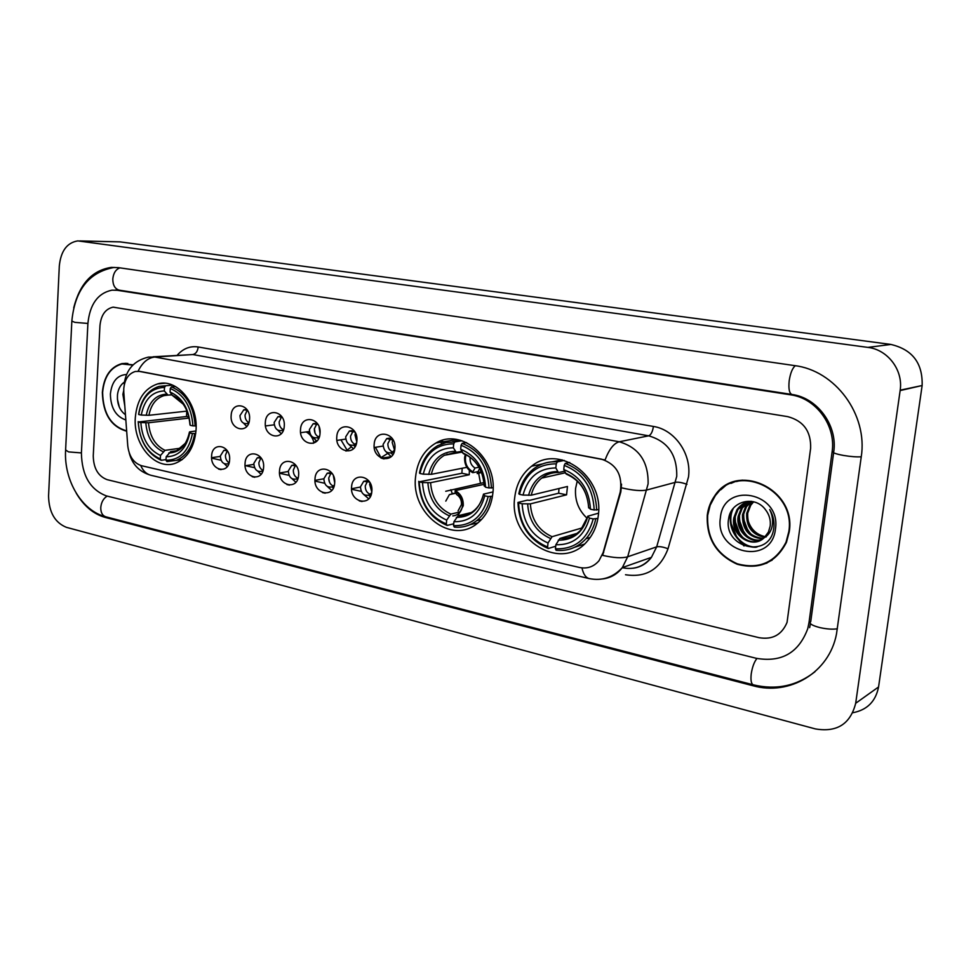 <?xml version="1.0" encoding="UTF-8"?>
<svg xmlns="http://www.w3.org/2000/svg" width="971" height="971" viewBox="0 0 971 971"><rect width="100%" height="100%" fill="white"/><g stroke="black" fill="none" stroke-linecap="round" stroke-linejoin="round"><path stroke-width="1.46" d="M415.588 476.822C410.794 513.61 451.709 545.326 477.453 523.26C486.253 516.062 491.387 506.025 492.867 493.147C497.48 458.324 461.431 427.374 435.979 442.994C424.133 449.949 417.336 461.225 415.588 476.822M514.691 497.759C508.44 539.925 561.469 572.866 587.394 541.017C593.487 534.001 597.129 525.469 598.318 515.431C604.193 476.021 558.531 443.456 531.574 466.226C521.864 473.824 516.244 484.335 514.691 497.759M135.309 417.579C133.003 445.143 156.015 471.36 175.969 463.021C187.682 457.936 194.358 447.061 196.008 430.408C198.387 403.633 176.904 377.974 157.703 383.885C144.473 388.327 137.008 399.567 135.309 417.579M229.605 459.926C228.998 474.928 210.173 470.619 211.605 455.957C212.091 441.052 231.001 445.082 229.605 459.926M227.117 450.556L223.816 450.41L220.344 455.969C220.793 461.856 223.245 464.49 227.712 463.871L229.035 463.046M263.59 467.439C262.923 482.648 243.551 478.205 245.068 463.349C245.602 448.238 265.083 452.389 263.59 467.439M261.126 458.021L257.303 457.778L253.844 463.349C254.329 469.418 256.902 472.076 261.563 471.323L263.117 470.231M298.607 475.183C297.866 490.598 277.912 486.034 279.514 470.959C280.121 455.642 300.173 459.914 298.607 475.183M296.179 465.752L291.749 465.376L288.326 470.947C288.86 477.234 291.567 479.905 296.434 478.982L298.218 477.562M334.667 483.157C333.866 498.791 313.305 494.081 315.005 478.812C315.66 463.264 336.342 467.67 334.667 483.157M332.313 473.751L327.203 473.217L323.853 478.764C324.435 485.282 327.276 487.976 332.385 486.847L334.4 485.027M371.844 491.375C370.971 507.238 349.778 502.383 351.575 486.896C352.303 471.129 373.617 475.669 371.844 491.375M369.611 482.077L363.7 481.313L360.459 486.835C361.103 493.608 364.101 496.302 369.453 494.943L371.687 492.613M249.547 419.181C248.892 434.425 229.678 430.396 231.159 415.479C231.681 400.331 251.004 404.07 249.547 419.181M247.35 410.211L243.77 409.798L239.958 415.612C240.359 421.402 242.786 424.06 247.241 423.587L248.892 422.567M284.26 426.184C283.544 441.647 263.76 437.496 265.338 422.373C265.908 407.007 285.802 410.854 284.26 426.184M282.124 417.227L277.961 416.656L274.162 422.482C274.587 428.466 277.136 431.148 281.796 430.541L283.714 429.218M320.029 433.406C319.241 449.088 298.862 444.803 300.525 429.473C301.168 413.889 321.668 417.858 320.029 433.406M317.966 424.497L313.16 423.732L309.397 429.558C309.858 435.761 312.528 438.467 317.408 437.69L319.593 435.979M356.891 440.834C356.041 456.746 335.019 452.34 336.791 436.78C337.495 420.977 358.627 425.067 356.891 440.834M354.961 432.071L349.39 431.027L345.688 436.853C346.198 443.286 349.014 446.017 354.136 445.046L356.588 442.825M394.894 448.505C393.971 464.648 372.306 460.096 374.175 444.317C374.94 428.284 396.738 432.496 394.894 448.505M393.146 439.984L386.713 438.576L383.108 444.378C383.679 451.066 386.652 453.809 392.029 452.595L394.736 449.743M363.603 494.373L368.713 498.803M327.3 486.459L331.73 490.416M292.028 478.715L295.852 482.259M257.752 471.166L261.041 474.321M224.422 463.798L227.226 466.602M385.657 451.43L391.204 456.601M348.613 444.184L353.408 448.748M312.626 437.059L316.777 441.113M277.657 430.08L281.238 433.685M243.66 423.259L246.731 426.463M229.107 462.791C226.619 461.201 225.406 458.676 225.454 455.217L227.263 450.775M262.947 470.401C260.192 468.859 258.844 466.25 258.893 462.548L260.92 457.911M297.66 478.157C294.711 476.652 293.266 473.969 293.315 470.098L295.451 465.376M333.417 486.143C330.261 484.675 328.708 481.919 328.756 477.878L331.002 473.059M370.279 494.36C366.904 492.94 365.23 490.112 365.266 485.888L367.633 480.985M248.807 422.652C246.246 421.086 244.995 418.537 245.056 415.005L247.241 410.15M283.216 429.692C280.473 428.15 279.126 425.529 279.187 421.839L281.517 416.887M318.658 436.95C315.721 435.421 314.288 432.738 314.349 428.879L316.801 423.817M355.18 444.402C352.036 442.922 350.495 440.166 350.555 436.137L353.141 430.978M392.842 452.098C389.48 450.653 387.83 447.825 387.878 443.613L390.609 438.358M123.79 392.308L123.766 388.752C124.664 379.382 128.512 373.617 135.321 371.48L139.933 371.395L601.474 459.149C616.549 464.259 622.799 475.244 620.238 492.091L603.1 552.681L599.022 560.704C593.779 566.773 587.273 569.03 579.481 567.477L141.584 465.728C133.719 463.106 129.107 456.467 127.759 445.81L123.79 392.308M211.617 458.154L221.097 460.254M245.59 465.692L254.608 467.694M279.527 473.229L289.115 475.353M315.005 481.106L324.642 483.242M351.563 489.214L361.261 491.375M387.259 453.7L380.705 457.802L387.259 453.7M350.992 447.109L345.979 451.09M380.899 457.572L375.437 447.303M316.218 440.773L313.148 443.346M346.95 449.913L340.918 439.802M313.912 442.521C312.626 437.484 310.028 433.952 306.12 431.937M133.088 364.853L121.873 363.615C110.366 366.965 103.861 376.554 102.356 392.381C102.89 413.767 110.997 426.706 126.679 431.209M707.276 515.176C706.293 538.335 716.258 554.684 737.195 564.224C759.358 570.123 775.78 562.828 786.449 542.34L789.229 531.817C796.73 488.899 736.394 461.213 714.668 495.938C710.638 501.619 708.187 508.039 707.276 515.176M761.276 564.709L766.981 563.071M720.798 489.785L725.519 485.706M124.191 383.897C126.169 369.453 134.241 360.532 148.393 357.11L154.802 357.037C147.92 357.814 142.349 362.523 138.113 371.165L605.067 459.975C609.12 449.306 613.854 443.249 619.243 441.781C638.906 447.595 648.519 461.613 648.106 483.849L627.679 556.784L622.338 567.61C617.192 574.225 610.601 578 602.59 578.947M621.537 484.153L620.833 491.933L602.639 555.363C613.903 557.937 622.253 558.398 627.679 556.784L656.675 546.855L676.738 476.36C677.2 454.901 667.842 441.392 648.664 435.821L192.828 354.549L153.03 356.806M810.627 448.323C811.173 431.464 803.551 420.904 787.76 416.644L113.097 307.152C105.402 308.912 101.033 315.065 99.964 325.625L93.252 455.836C93.507 468.301 98.144 476.251 107.174 479.674L759.055 637.68C772.503 639.95 781.837 634.84 787.056 622.362L810.627 448.323C811.173 431.464 803.551 420.904 787.76 416.644L113.097 307.152C105.402 308.912 101.033 315.065 99.964 325.625L93.252 455.836C93.507 468.301 98.144 476.251 107.174 479.674L759.055 637.68C772.503 639.95 781.837 634.84 787.056 622.362L810.627 448.323M736.406 481.094L730.969 483.376M126.206 363.275L124.64 363.64M127.82 363.409L126.23 363.627M132.833 365.108L121.921 363.967C110.524 367.281 104.091 376.772 102.61 392.43C103.132 413.573 111.143 426.378 126.643 430.857M124.81 405.999L122.892 394.36L123.718 390.488M126.533 374.478C117.188 375.109 111.811 381.615 110.391 394.008C110.658 407.82 115.804 416.486 125.842 419.982M124.409 382.052C120.598 384.698 118.304 388.825 117.527 394.42C116.884 403.56 119.53 410.345 125.453 414.751M119.336 407.177L117.394 399.008M742.293 480.111L736.504 481.531M788.792 531.72C796.22 489.226 736.455 461.844 714.972 496.254L710.177 505.223L707.689 515.261C706.706 538.177 716.574 554.356 737.268 563.799C759.201 569.637 775.453 562.44 786.025 542.194L788.792 531.72M766.24 536.878C756.591 535.07 750.389 529.146 747.646 519.084M764.711 537.254C752.173 534.875 746.165 526.937 746.675 513.441L749.709 505.575L753.156 501.667M765.148 536.817C752.962 534.159 747.16 526.246 747.719 513.076L750.753 505.223L753.666 501.801M762.927 538.796C749.042 537.728 742.22 529.753 742.451 514.861L745.497 506.959L751.275 501.327M763.388 538.432C749.818 537.012 743.203 529.037 743.507 514.509L746.565 506.607L751.7 501.388M761.021 540.034C748.653 543.311 735.63 529.814 738.178 516.317L741.237 508.355L749.114 501.582M761.507 539.755C749.236 542.522 736.783 529.183 739.247 515.953L742.305 508.003L749.673 501.473M764.068 537.849L768.413 532.084L770.197 526.051C770.853 520.031 769.287 514.594 765.5 509.726C754.831 494.834 731.029 501.097 728.723 518.198C722.509 547.96 768.765 559.09 773.571 529.571L773.814 528.09C774.579 521.524 773.207 515.346 769.7 509.569C772.54 515.407 773.304 521.233 771.969 527.047C770.695 531.95 768.061 535.555 764.068 537.849C752.44 549.513 730.241 535.312 733.845 517.774L736.928 509.775C740.497 504.714 745.194 501.898 751.044 501.303M759.492 540.774C747.002 545.629 732.146 531.756 734.938 517.409L738.009 509.423L747.476 501.971M720.385 517.834C714.34 553.688 771.654 566.263 775.465 529.013C781.376 491.981 723.237 481.131 720.385 517.834M729.828 514.339L730.313 519.509L729.828 514.339M731.127 523.563L736.771 536.999L731.127 523.563M738.919 540.167L744.004 545.993L738.919 540.167M766.774 562.658L772.176 560.121M757.004 547.025C738.785 548.202 724.852 524.741 733.372 508.306M743.519 538.177C737.45 531.926 734.707 524.401 735.302 515.601M747.549 536.405C741.71 530.3 739.04 522.981 739.538 514.448M751.53 534.657C745.922 528.697 743.325 521.585 743.737 513.307M755.972 547.243C738.433 547.972 724.997 525.918 732.28 509.726M740.315 535.337L734.683 520.08M744.284 533.407L738.992 519.097M748.192 531.477L743.264 518.162M195.729 433.515L192.452 433.539C188.775 451.321 179.951 460.23 165.98 460.23L166.187 456.758C178.543 456.588 186.396 448.651 189.733 432.957L189.563 431.889L195.972 430.966M176.358 450.823L170.702 451.612L166.187 456.758M166.017 459.599L161.247 460.29L160.288 458.943C146.9 452.704 139.557 440.385 138.258 421.984L140.844 422.543C142.106 438.843 148.648 449.828 160.494 455.472L164.997 450.338L181.14 448.117M189.151 418.076L148.514 422.773L140.844 422.543M138.258 421.984L186.541 416.51L186.76 411.146M178.81 460.011L181.65 459.987M195.147 426.002C193.763 406.096 185.849 393.061 171.418 386.871L170.265 388.509C184.005 394.469 191.554 406.922 192.926 425.881L196.106 425.881M175.448 386.519L171.418 386.871M165.98 460.23L166.939 461.589L176.237 460.388C186.153 456.261 192.307 447.34 194.673 433.649M138.198 421.632C139.521 440.907 147.204 453.797 161.247 460.29M192.926 425.881L190.207 425.31C188.896 408.548 182.172 397.467 170.059 392.041L170.265 388.509M189.733 432.957L192.452 433.539M160.494 455.472L160.288 458.943M170.059 392.041L172.243 395.294L183.276 404.215M189.915 424.4L190.207 425.31M172.28 385.002L170.714 385.305M165.665 385.754L159.147 386.385C147.944 390.002 141.098 399.263 138.622 414.156L138.683 414.508C142.009 396.993 150.614 387.963 164.512 387.38L165.665 385.754L172.632 385.135M164.512 387.38L164.305 390.912C152.01 391.531 144.327 399.579 141.268 415.054L138.683 414.508M171.879 394.76L167.971 395.1L164.305 390.912M141.268 415.054L148.939 415.297L187.051 411.109M186.541 416.51L188.92 416.996M478.679 473.46L480.499 483.315M492.467 496.217L488.195 496.545C482.975 516.414 471.421 526.112 453.554 525.639L453.918 521.743C469.733 521.973 480.002 513.331 484.735 495.805L483.485 494.142L492.965 491.945M471.323 512.518L458.118 515.735L453.918 521.743M453.736 523.782L447.085 525.445L446.32 523.988C429.413 516.536 420.382 502.493 419.229 481.847L422.519 482.551C423.672 500.854 431.719 513.38 446.672 520.104L450.872 514.12L460.266 511.863M469.394 470.45L469.236 474.77L430.602 482.684L422.519 482.551M419.229 481.847L461.893 473.253L462.184 468.253M470 524.68L477.853 522.944M491.447 488.073C490.209 465.643 480.439 450.75 462.135 443.371L461.055 445.252C478.472 452.352 487.794 466.59 489.032 487.952L493.11 487.697M466.602 442.606L462.135 443.371M453.554 525.639L454.331 527.095C462.512 527.908 469.952 525.772 476.664 520.687C483.886 514.897 488.547 506.886 490.61 496.654M418.744 481.349C419.897 502.99 429.34 517.689 447.085 525.445M489.032 487.952L485.573 487.224C484.347 468.338 476.045 455.678 460.679 449.221L461.055 445.252M484.735 495.805L488.195 496.545M446.672 520.104L446.32 523.988M460.679 449.221L463.398 453.688C472.088 457.11 478.327 463.907 482.138 474.091M484.213 485.67L485.573 487.224M460.315 440.264L452.437 441.866M454.804 441.951L446.053 442.545L437.86 445.604C428.077 451.309 421.948 460.436 419.484 472.998L419.97 473.472C424.691 453.955 435.93 444.063 453.712 443.82L454.804 441.951L461.929 440.737M453.712 443.82L453.348 447.777C437.618 448.117 427.58 456.916 423.259 474.164L419.97 473.472M461.723 451.345L456.249 452.28L453.348 447.777M423.259 474.164L431.355 474.321L466.857 467.33M461.893 473.253L469.236 474.77M577.26 481.021L575.585 488.449C574.711 500.381 578.582 510.345 587.188 518.344M597.905 518.393L593.232 518.915C587.394 539.512 574.796 549.477 555.436 548.797L555.861 544.755C572.987 545.156 584.202 536.283 589.482 518.126L587.746 516.22L598.524 513.174M577.114 533.346L559.891 538.444L555.861 544.755M555.703 546.248L548.275 548.506L547.595 547.025C529.341 539.123 519.679 524.449 518.599 503.014L522.143 503.779C523.248 522.786 531.865 535.858 548.02 542.995L552.062 536.696L582.564 527.799M556.262 463.835L557.318 461.868C548.603 461.286 540.75 463.58 533.783 468.762C525.966 474.892 520.978 483.23 518.817 493.802L519.461 494.336C524.728 474.103 536.987 463.944 556.262 463.835L555.837 467.937C538.771 468.168 527.836 477.21 523.017 495.076L531.234 495.198L567.465 486.483L566.579 494.834L530.36 503.876L522.143 503.779M518.599 503.014L517.944 502.468L527.35 500.162L529.656 500.332L558.677 493.207L558.968 488.522M574.686 547.256L584.311 544.148M596.68 510.115C595.526 486.799 585.04 471.226 565.256 463.41L564.2 465.388C583.037 472.913 593.038 487.794 594.203 510.006L598.634 509.569M569.746 462.451L565.256 463.41M555.436 548.797L556.116 550.29C567.78 551.394 577.745 547.547 586.011 538.735C590.841 533.273 594.082 526.707 595.709 519.024M517.944 502.468C519.012 524.935 529.122 540.289 548.275 548.506M594.203 510.006L590.453 509.217C589.276 489.578 580.379 476.336 563.775 469.503L564.2 465.388M589.482 518.126L593.232 518.915M548.02 542.995L547.595 547.025M563.775 469.503L566.214 474.079C579.881 480.002 587.346 491.108 588.632 507.396L590.453 509.217M562.112 459.866L552.208 461.832M557.318 461.868L564.224 460.412M523.017 495.076L519.461 494.336M564.503 471.238L558.41 472.537L555.837 467.937M558.677 493.207L566.579 494.834M319.071 426.791L320.017 433.467M314.386 428.49L315.041 433.115M319.107 437.448L317.408 437.69L318.439 438.856M355.41 432.92L355.022 435.008L356.77 441.878M353.65 445.24L355.058 446.672M392.818 439.669L392.199 442.424L394.529 450.143M390.997 452.996L392.818 454.695M444.487 442.934L441.926 440.494M443.698 443.152L440.98 440.81M441.987 443.735L441.198 443.237M447.012 454.804L447.097 454.076M465.946 454.78C464.284 462.439 466.602 468.119 472.889 471.833L472.816 472.695C467.124 469.685 464.393 464.648 464.624 457.572L465.255 454.452M470.134 457.317L470.049 457.96C469.867 462.451 471.518 465.801 475.013 468.022L478.97 467.233M472.889 471.833L475.013 468.022M479.395 468.908L477.186 473.593L481.555 472.513M472.816 472.695L477.866 471.663M477.271 472.731L481.228 471.712M381.397 458.154L391.046 456.746M384.067 458.943L381.433 458.166M333.381 475.717L334.692 482.818M328.732 478.193L329.472 482.162M332.143 486.969L333.296 488.122M369.963 482.684L369.66 484.48L371.796 491.909M368.737 495.283L370.267 496.691M445.738 491.265L483.995 482.563M458.385 514.897L463.264 505.733C463.483 498.706 460.776 493.669 455.156 490.634L484.153 484.323M455.739 492.831L449.391 494.64L445.798 501.109M452.814 515.88C458.3 515.346 461.541 511.923 462.548 505.575C462.754 499.058 460.266 494.36 455.071 491.484L456.576 494.506C460.023 496.739 461.662 500.077 461.48 504.532L458.081 510.855M452.292 493.584L450.86 489.724M455.156 490.634L455.071 491.484M809.001 622.593L832.086 452.025C836.249 425.614 816.041 398.122 790.588 394.821L117.248 290.293L111.956 290.159C97.84 293.169 89.83 304.287 87.9 323.537L81.406 453.069C81.843 475.353 90.145 489.627 106.312 495.878L756.373 658.326C781.655 662.635 798.781 652.755 807.751 628.686L809.001 622.593L810.724 621.671C808.794 623.516 811.877 625.494 819.961 627.618C827.061 629.147 832.863 629.536 837.378 628.759M900.141 390.573L900.19 390.172C903.273 370.036 887.688 349.609 867.88 347.4L77.838 240.893C67.011 242.641 60.833 251.028 59.304 266.03L48.562 496.06C48.938 512.203 54.886 522.629 66.416 527.338L815.3 728.893C836.917 732.595 850.378 724.05 855.682 703.283L900.141 390.573L922.134 385.523C922.826 363.203 912.412 349.511 890.893 344.45L120.076 241.876L79.756 240.929M852.866 712.726C867.139 709.995 875.696 701.414 878.561 686.97L922.086 385.912M76.248 493.244C83.907 506.061 93.544 514.108 105.159 517.397L752.828 685.696C789.496 696.134 829.27 672.721 836.504 633.929L861.216 457.05C868.098 414.52 835.121 370.327 794.387 365.569L118.462 267.644L111.24 267.401C92.294 270.302 79.792 283.787 73.711 307.868M720.531 489.42L716.246 494.567M603.1 552.681L603.707 552.487M653.422 426.451C652.597 431.719 651.019 434.838 648.664 435.821L619.243 441.781L154.802 357.037L192.828 354.549C195.839 353.905 197.623 351.393 198.193 346.975L653.422 426.451C674.699 429.607 691.74 453.858 688.5 476.943L668.024 548.761C660.219 569.237 646.043 577.903 625.506 574.735M581.981 567.901C583.328 574.116 585.731 577.672 589.203 578.582C602.044 581.144 613.089 577.49 622.338 567.61L651.432 557.342L656.675 546.855C659.394 546.272 663.169 546.916 668.024 548.761M589.203 578.582L150.954 475.292C146.439 474.151 143.028 470.886 140.734 465.497M621.537 487.83C633.019 490.501 641.467 491.217 646.88 489.967L675.537 482.284C678.231 481.871 682.055 482.551 686.983 484.335M177.22 355.228C183.118 348.54 190.098 345.785 198.193 346.975M622.629 567.78C634.233 570.038 643.834 566.554 651.432 557.342C646.795 563.52 640.763 567.137 633.335 568.217M170.702 451.612L176.625 450.726L185.437 443.189M148.514 422.773C149.704 436.307 155.202 445.495 164.997 450.338M189.915 424.461C188.653 409.896 182.766 400.173 172.243 395.294M168.784 452.984C179.538 452.656 186.432 445.689 189.442 432.083M145.82 422.81C147.022 437.035 152.775 446.66 163.079 451.709M166.502 394.153C155.785 394.833 149.036 401.885 146.245 415.321M167.934 395.1L163.905 395.646C155.955 398.268 150.966 404.81 148.939 415.297M458.118 515.735C463.665 516.05 468.726 514.533 473.314 511.183C478.327 507.263 481.689 501.74 483.388 494.603C479.14 509.787 470.134 517.385 456.37 517.373M430.602 482.684C431.743 497.892 438.504 508.367 450.872 514.12M484.213 486.058C483.012 469.648 475.741 458.543 462.414 452.753M427.895 482.805C429.048 498.778 436.125 509.763 449.124 515.759M455.096 451.297C441.392 451.746 432.568 459.453 428.648 474.431M456.115 452.255L444.402 455.278C437.666 459.344 433.321 465.692 431.355 474.321M559.891 538.444C567.901 538.881 574.796 536.15 580.561 530.251L587.625 516.73M530.36 503.876C531.465 519.667 538.699 530.603 552.062 536.696M588.669 507.918C587.491 490.853 579.711 479.249 565.292 473.12M558.228 540.179C573.145 540.325 582.976 532.533 587.71 516.79M527.666 504.022C528.782 520.614 536.356 532.084 550.399 538.432M557.378 471.554C542.522 471.894 532.909 479.82 528.552 495.331M558.252 472.501C552.062 472.416 546.527 474.285 541.636 478.108C536.393 482.393 532.933 488.085 531.234 495.198M795.31 365.703C792.421 368.082 790.382 373.095 789.192 380.753C788.391 388.788 789.302 393.364 791.923 394.469C817.254 397.722 837.621 425.347 833.786 451.539L832.086 452.025M861.241 456.795C856.713 457.086 850.802 456.637 843.508 455.448C835.181 453.87 831.941 452.571 833.786 451.539M814.985 671.75C796.754 685.975 776.205 690.332 753.302 684.822C751.238 683.936 750.547 680.307 751.226 673.935C752.27 667.126 754.164 661.967 756.931 658.459M753.302 684.822L105.778 516.79C102.38 515.637 100.717 512.542 100.766 507.517C101.287 502.201 103.436 498.402 107.198 496.096M71.818 321.547L65.615 449.961L68.54 451.903L81.418 452.923M114.262 267.413C89.065 272.038 74.925 289.928 71.842 321.098L74.852 322.348L87.912 323.452M119.931 267.85C115.792 269.38 113.413 273.106 112.794 279.005C112.842 285.256 115.003 288.97 119.275 290.171L791.923 394.469M890.893 344.45L867.88 347.4M878.561 686.97L855.682 703.283M120.076 241.876L80.399 241.002M753.994 685.004L752.828 685.696M106.895 517.082L105.159 517.397M792.239 394.517L790.588 394.821M119.785 290.256L117.248 290.293M220.32 456.406L211.593 457.705M323.853 478.776L314.968 480.402M288.302 471.493L279.502 472.998M253.832 464.381L245.093 465.777M309.446 431.476L300.634 432.702M274.295 424.813L265.496 425.941M228.816 463.701L227.712 463.871M262.838 471.117L261.563 471.323M297.866 478.727L296.434 478.982M333.975 486.544L332.385 486.847M371.189 494.579L369.453 494.943M248.588 423.417L247.241 423.587M283.314 430.335L281.796 430.541M356.005 444.754L354.136 445.046M394.056 452.255L392.029 452.595M389.602 438.127L386.713 438.576M351.903 430.663L349.39 431.027M315.344 423.441L313.16 423.732M279.879 416.425L277.961 416.656M245.457 409.616L243.77 409.798M366.589 480.766L363.7 481.313M329.727 472.768L327.203 473.217M293.97 465L291.749 465.376M259.269 457.475L257.303 457.778M225.575 450.156L223.816 450.41M309.749 432.884L308.074 433.115M164.949 383.254L157.703 383.885M562.015 459.841L552.62 461.808M542.546 463.92L531.574 466.226M456.795 439.511L435.979 442.994M150.954 475.292C139.496 471.967 132.274 464.551 129.264 453.032M218.572 469.09L221.048 469.648M252.205 476.7L254.754 477.271M286.846 484.529L289.467 485.124M322.518 492.588L325.212 493.195M359.282 500.902L362.062 501.534M125.866 363.348L121.873 363.615M750.753 505.223L749.709 505.575M746.565 506.607L745.497 506.959M742.305 508.003L741.237 508.355M738.009 509.423L736.928 509.775M182.33 459.489L176.237 460.388M171.964 394.869L167.971 395.1M481.604 519.436L476.664 520.687M462.075 452.073L444.402 455.278L456.249 452.28M590.21 537.449L586.011 538.735M565.171 472.816L541.636 478.108C546.515 474.2 552.111 472.343 558.41 472.537M345.785 439.074L336.937 440.409M383.12 446.053L374.236 447.497M360.447 487.017L351.538 488.765M449.391 494.64L455.921 493.195M115.306 290.086L119.275 290.171M105.778 516.79C81.722 510.94 63.916 480.305 65.579 450.714M810.457 623.649L809.644 627.654M833.628 452.704L810.724 621.671M922.134 385.523L900.19 390.172M118.462 290.074L115.719 290.111"/></g></svg>
